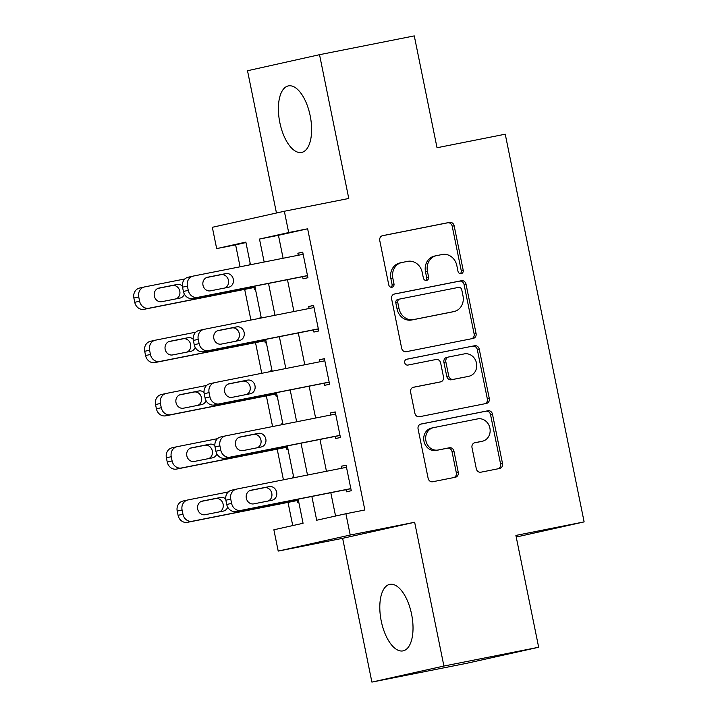 <?xml version="1.0" encoding="UTF-8"?>
<svg xmlns="http://www.w3.org/2000/svg" width="718" height="718" viewBox="0 0 718 718"><rect width="100%" height="100%" fill="white"/><g stroke="black" fill="none" stroke-linecap="round" stroke-linejoin="round"><path stroke-width="1.08" d="M461.189 273.693A2.989 2.657 77.4 0 0 463.2 270.255L454.162 225.82A4.272 3.796 77.4 0 0 449.585 222.374L382.631 235.657A4.272 3.796 77.4 0 0 382.55 235.675A4.272 3.796 77.4 0 0 379.759 240.575L388.797 285.001A2.989 2.657 77.4 0 0 394.002 283.969L392.836 278.225A13.66 12.134 77.4 0 1 401.766 262.537A13.66 12.134 77.4 0 1 402.017 262.483L407.6 261.37A13.66 12.134 77.4 0 1 422.22 272.391L423.396 278.144A2.989 2.657 77.4 0 0 428.601 277.112L427.434 271.359A13.66 12.134 77.4 0 1 436.364 255.671A13.66 12.134 77.4 0 1 436.616 255.617L442.198 254.513A13.66 12.134 77.4 0 1 456.819 265.534L457.994 271.287A2.989 2.657 77.4 0 0 461.189 273.693M460.229 273.684A2.989 2.657 77.4 0 0 461.252 270.686L452.214 226.251A4.272 3.796 77.4 0 0 447.646 222.813L382.084 235.809M391.032 287.406A2.989 2.657 77.4 0 0 392.055 284.409L390.888 278.656L392.836 278.225M425.63 280.55A2.989 2.657 77.4 0 0 426.654 277.543L425.487 271.799L427.434 271.359M411.594 614.24A33.917 15.554 -101.2 0 0 389.82 584.362A33.917 15.554 -101.2 0 0 381.231 621.007A33.917 15.554 -101.2 0 0 403.013 650.885A33.917 15.554 -101.2 0 0 411.594 614.24M310.185 115.777A33.917 15.554 -101.2 0 0 288.403 85.9A33.917 15.554 -101.2 0 0 279.823 122.545A33.917 15.554 -101.2 0 0 301.596 152.431A33.917 15.554 -101.2 0 0 310.185 115.777M476.303 468.755A4.272 3.796 77.4 0 0 480.872 472.202L499.656 468.477A4.272 3.796 77.4 0 0 499.737 468.459A4.272 3.796 77.4 0 0 502.528 463.559L492.485 414.214A4.272 3.796 77.4 0 0 487.917 410.768L420.954 424.042A4.272 3.796 77.4 0 0 420.874 424.06A4.272 3.796 77.4 0 0 418.082 428.96L428.125 478.305A4.272 3.796 77.4 0 0 432.694 481.751L455.391 477.255A4.272 3.796 77.4 0 0 455.463 477.237A4.272 3.796 77.4 0 0 458.255 472.336L453.964 451.218A4.272 3.796 77.4 0 0 449.387 447.772L438.142 450.006A11.416 10.142 77.4 0 1 425.936 440.906A11.416 10.142 77.4 0 1 433.376 427.677A11.416 10.142 77.4 0 1 433.582 427.632L477.667 418.89A11.416 10.142 77.4 0 1 489.873 427.982A11.416 10.142 77.4 0 1 482.433 441.22A11.416 10.142 77.4 0 1 482.218 441.265L474.876 442.719A4.272 3.796 77.4 0 0 474.795 442.737A4.272 3.796 77.4 0 0 472.004 447.637L476.303 468.755M538.662 647.259L466.646 663.315L371.897 682.1L443.912 666.044L538.662 647.259L515.901 535.422L584.129 521.896L505.248 134.203L437.029 147.737L414.277 35.9L319.528 54.685L348.777 198.473L284.346 211.254L288.681 232.551L307.636 228.791L364.843 509.977L345.888 513.738L350.222 535.036L278.207 551.092L273.872 529.785L303.068 523.278L298.167 499.172M443.912 666.044L414.654 522.264L350.222 535.036M473.198 338.42A4.272 3.796 77.4 0 0 473.279 338.402A4.272 3.796 77.4 0 0 476.07 333.502L466.027 284.157A4.272 3.796 77.4 0 0 461.459 280.711L394.496 293.994A4.272 3.796 77.4 0 0 394.415 294.003A4.272 3.796 77.4 0 0 391.624 298.912L401.667 348.257A4.272 3.796 77.4 0 0 406.235 351.703L473.198 338.42M479.256 349.181L489.299 398.526A4.272 3.796 77.4 0 1 486.508 403.435A4.272 3.796 77.4 0 1 486.427 403.444L419.465 416.727A4.272 3.796 77.4 0 1 414.896 413.281L410.597 392.163A4.272 3.796 77.4 0 1 413.389 387.262A4.272 3.796 77.4 0 1 413.469 387.244L440.628 381.859A4.272 3.796 77.4 0 0 440.699 381.841A4.272 3.796 77.4 0 0 443.491 376.941L440.646 362.931A4.272 3.796 77.4 0 0 436.077 359.485L407.797 365.094A2.989 2.657 77.4 0 1 406.612 359.242L474.688 345.735A4.272 3.796 77.4 0 1 479.256 349.181L477.308 349.621L487.351 398.966L489.299 398.526M319.528 54.685L247.513 70.741L276.457 213.013M307.636 228.791L278.44 235.307L283.107 258.265M287.469 279.679L293.94 311.513M298.302 332.937L304.782 364.771M309.135 386.185L315.615 418.029M319.968 439.443L326.448 471.277M330.81 492.701L335.557 516.036M302.628 276.672L303.059 278.808L307.923 277.722L302.727 252.162L297.853 253.239L298.266 255.258M313.461 329.93L313.892 332.057L318.756 330.971L313.56 305.41L308.695 306.496L309.099 308.516M324.294 383.179L324.724 385.315L329.589 384.229L324.392 358.668L319.528 359.754L319.932 361.764M335.126 436.436L335.557 438.563L340.431 437.486L335.225 411.917L330.361 413.003L330.774 415.022M345.959 489.694L346.399 491.821L351.264 490.735L346.058 465.174L341.194 466.26L341.606 468.271M245.951 242.54L235.621 244.847L240.081 266.791M244.676 289.363L250.914 320.048M255.509 342.621L261.756 373.306M266.342 395.869L272.589 426.555M277.184 449.127L283.422 479.812M288.017 502.376L292.738 525.585M250.286 263.847L249.2 264.089L249.37 264.951M253.966 287.523L254.396 289.65L255.491 289.408M261.128 317.096L260.033 317.347L260.212 318.209M264.798 340.772L265.229 342.908L266.324 342.666M271.96 370.353L270.865 370.596L271.045 371.457M275.631 394.029L276.071 396.156L277.157 395.914M281.698 423.853L282.802 423.638L281.698 423.853L281.878 424.715M286.473 447.287L286.904 449.414L287.99 449.172M293.626 476.86L292.54 477.102L292.711 477.973M297.306 500.536L297.737 502.672L298.832 502.42M516.233 537.028L584.129 521.896M414.654 522.264L342.639 538.312L371.897 682.1M342.639 538.312L278.207 551.092M235.621 244.847L216.665 248.607L212.331 227.301L284.346 211.254M311.854 496.452L316.692 520.245L345.888 513.738M288.681 232.551L259.485 239.058L264.161 262.016M268.514 283.439L274.994 315.274M279.356 336.688L285.827 368.531M290.189 389.946L296.66 421.78M301.021 443.203L307.501 475.038M250.474 264.736L245.861 242.101L216.665 248.607M293.806 477.748L287.335 445.914M282.973 424.5L276.493 392.656M272.14 371.242L265.66 339.408M261.307 317.993L254.827 286.15M278.44 235.307L259.485 239.058M249.2 264.089L250.295 263.874M260.033 317.347L261.128 317.123M270.865 370.596L271.96 370.38M292.54 477.102L293.635 476.887M297.853 253.239L302.745 252.269M308.695 306.496L313.578 305.527M319.528 359.754L324.419 358.785M330.361 413.003L335.252 412.033M341.194 466.26L346.085 465.291M434.668 256.057A13.66 12.134 77.4 0 0 434.417 256.102A13.66 12.134 77.4 0 0 425.487 271.799M400.07 262.914A13.66 12.134 77.4 0 0 399.818 262.967A13.66 12.134 77.4 0 0 390.888 278.656M471.798 338.699A4.272 3.796 77.4 0 0 474.122 333.933L464.079 284.588A4.272 3.796 77.4 0 0 459.511 281.142L393.958 294.147M461.755 289.785A2.989 2.657 77.4 0 0 458.56 287.379L399.782 299.029A2.989 2.657 77.4 0 0 397.772 302.475L399.002 308.543A13.66 12.134 77.4 0 0 413.631 319.564L453.812 311.594A13.66 12.134 77.4 0 0 454.054 311.54A13.66 12.134 77.4 0 0 462.993 295.852L461.755 289.785M399.666 299.056L397.835 299.469A2.989 2.657 77.4 0 0 395.824 302.906L397.772 302.475M452.358 311.917A13.66 12.134 77.4 0 1 452.107 311.98A13.66 12.134 77.4 0 1 451.864 312.025L411.683 319.995A13.66 12.134 77.4 0 1 397.054 308.973L395.824 302.906M485.027 403.722A4.272 3.796 77.4 0 0 487.351 398.966M412.931 387.397L438.68 382.29A4.272 3.796 77.4 0 0 438.761 382.281A4.272 3.796 77.4 0 0 438.833 382.254M406.155 359.377L474.688 345.735M468.809 376.268A11.416 10.142 77.4 0 0 469.016 376.232A11.416 10.142 77.4 0 0 476.456 362.994A11.416 10.142 77.4 0 0 464.25 353.902L448.723 356.981A4.272 3.796 77.4 0 0 448.642 356.999A4.272 3.796 77.4 0 0 445.851 361.899L448.705 375.909A4.272 3.796 77.4 0 0 453.273 379.355L466.862 376.708A11.416 10.142 77.4 0 0 467.068 376.663A11.416 10.142 77.4 0 0 467.274 376.609M448.57 357.017L446.775 357.411A4.272 3.796 77.4 0 0 446.695 357.429A4.272 3.796 77.4 0 0 443.904 362.33L445.851 361.899M466.862 376.708L451.326 379.786A4.272 3.796 77.4 0 1 446.758 376.34L443.904 362.33M477.308 349.621A4.272 3.796 77.4 0 0 472.74 346.175M480.692 441.606A11.416 10.142 77.4 0 1 480.486 441.651A11.416 10.142 77.4 0 1 480.27 441.696L474.329 442.871M431.644 428.063A11.416 10.142 77.4 0 0 431.428 428.107A11.416 10.142 77.4 0 0 423.988 441.337A11.416 10.142 77.4 0 0 436.194 450.437L438.142 450.006M453.982 477.533A4.272 3.796 77.4 0 0 456.316 472.767L452.017 451.649A4.272 3.796 77.4 0 0 447.449 448.203L436.194 450.437M498.256 468.755A4.272 3.796 77.4 0 0 500.581 463.99L490.538 414.645A4.272 3.796 77.4 0 0 485.969 411.199L420.416 424.203M255.034 287.191L148.922 308.228A8.697 7.727 77.4 0 1 139.606 301.21L138.745 296.956A8.697 7.727 77.4 0 1 144.426 286.967A8.697 7.727 77.4 0 1 144.587 286.931L184.966 278.925M255.061 287.308L144.058 309.314A8.697 7.727 -102.6 0 1 134.742 302.296L133.871 298.033A8.697 7.727 -102.6 0 1 139.561 288.044A8.697 7.727 -102.6 0 1 139.723 288.017M176.197 298.832A6.956 6.184 77.4 0 0 179.635 290.53A6.956 6.184 77.4 0 0 172.338 285.531L157.924 288.394M182.363 285.988A6.956 6.184 77.4 0 0 177.202 284.454L159.01 288.062A6.956 6.184 77.4 0 0 158.884 288.089A6.956 6.184 77.4 0 0 154.352 296.148A6.956 6.184 77.4 0 0 161.783 301.695L179.976 298.087A6.956 6.184 77.4 0 0 180.101 298.06A6.956 6.184 77.4 0 0 184.373 294.138M307.492 275.586L197.585 297.387A8.697 7.727 77.4 0 1 188.269 290.368L187.398 286.105A8.697 7.727 77.4 0 1 193.088 276.116A8.697 7.727 77.4 0 1 193.25 276.08L303.158 254.289M188.376 277.166A8.697 7.727 -102.6 0 0 188.224 277.202A8.697 7.727 -102.6 0 0 182.534 287.191L183.404 291.454A8.697 7.727 -102.6 0 0 192.711 298.473L307.51 275.703M210.446 290.844A6.956 6.184 -102.6 0 1 203.006 285.297A6.956 6.184 -102.6 0 1 207.547 277.238A6.956 6.184 -102.6 0 1 207.673 277.211L225.865 273.603A6.956 6.184 -102.6 0 1 233.296 279.149A6.956 6.184 -102.6 0 1 228.764 287.209A6.956 6.184 -102.6 0 1 228.638 287.236L210.446 290.844M206.587 277.543L221 274.689A6.956 6.184 -102.6 0 1 228.297 279.679A6.956 6.184 -102.6 0 1 224.86 287.99M265.875 340.44L159.755 361.486A8.697 7.727 77.4 0 1 150.439 354.468L149.577 350.204A8.697 7.727 77.4 0 1 155.267 340.215A8.697 7.727 77.4 0 1 155.42 340.179L195.808 332.174M265.893 340.556L154.891 362.572A8.697 7.727 -102.6 0 1 145.574 355.554L144.713 351.29A8.697 7.727 -102.6 0 1 150.394 341.301A8.697 7.727 -102.6 0 1 150.556 341.265M187.03 352.089A6.956 6.184 77.4 0 0 190.467 343.778A6.956 6.184 77.4 0 0 183.171 338.788L168.757 341.651M193.205 339.237A6.956 6.184 77.4 0 0 188.035 337.702L169.843 341.31A6.956 6.184 77.4 0 0 169.717 341.337A6.956 6.184 77.4 0 0 165.185 349.406A6.956 6.184 77.4 0 0 172.616 354.943L190.808 351.335A6.956 6.184 77.4 0 0 190.943 351.308A6.956 6.184 77.4 0 0 195.206 347.386M276.708 393.697L170.588 414.735A8.697 7.727 77.4 0 1 161.281 407.725L160.41 403.462A8.697 7.727 77.4 0 1 166.1 393.473A8.697 7.727 77.4 0 1 166.253 393.437L206.64 385.431M276.735 393.814L165.723 415.821A8.697 7.727 -102.6 0 1 156.407 408.802L155.546 404.548A8.697 7.727 -102.6 0 1 161.236 394.559A8.697 7.727 -102.6 0 1 161.388 394.523M197.863 405.338A6.956 6.184 77.4 0 0 201.309 397.036A6.956 6.184 77.4 0 0 194.004 392.046L179.599 394.9M204.038 392.495A6.956 6.184 77.4 0 0 198.877 390.96L180.685 394.568A6.956 6.184 77.4 0 0 180.55 394.595A6.956 6.184 77.4 0 0 176.018 402.654A6.956 6.184 77.4 0 0 183.458 408.201L201.65 404.593A6.956 6.184 77.4 0 0 201.776 404.566A6.956 6.184 77.4 0 0 206.039 400.644M287.541 446.955L181.43 467.992A8.697 7.727 77.4 0 1 172.114 460.974L171.243 456.711A8.697 7.727 77.4 0 1 176.933 446.722A8.697 7.727 77.4 0 1 177.095 446.695L217.473 438.68M287.568 447.063L176.556 469.078A8.697 7.727 -102.6 0 1 167.249 462.06L166.379 457.797A8.697 7.727 -102.6 0 1 172.069 447.808A8.697 7.727 -102.6 0 1 172.23 447.781M208.705 458.596A6.956 6.184 77.4 0 0 212.142 450.294A6.956 6.184 77.4 0 0 204.845 445.295L190.432 448.158M214.87 445.743A6.956 6.184 77.4 0 0 209.71 444.209L191.518 447.817A6.956 6.184 77.4 0 0 191.392 447.844A6.956 6.184 77.4 0 0 186.851 455.912A6.956 6.184 77.4 0 0 194.291 461.45L212.483 457.842A6.956 6.184 77.4 0 0 212.609 457.824A6.956 6.184 77.4 0 0 216.881 453.902M318.325 328.844L208.417 350.635A8.697 7.727 77.4 0 1 199.101 343.617L198.231 339.363A8.697 7.727 77.4 0 1 203.921 329.374A8.697 7.727 77.4 0 1 204.083 329.338L313.99 307.546M199.218 330.424A8.697 7.727 -102.6 0 0 199.057 330.451A8.697 7.727 -102.6 0 0 193.366 340.449L194.237 344.703A8.697 7.727 -102.6 0 0 203.553 351.721L318.352 328.961M221.279 344.101A6.956 6.184 -102.6 0 1 213.847 338.555A6.956 6.184 -102.6 0 1 218.38 330.495A6.956 6.184 -102.6 0 1 218.505 330.468L236.698 326.861A6.956 6.184 -102.6 0 1 244.129 332.398A6.956 6.184 -102.6 0 1 239.597 340.467A6.956 6.184 -102.6 0 1 239.471 340.494L221.279 344.101M217.419 330.801L231.833 327.946A6.956 6.184 -102.6 0 1 239.13 332.937A6.956 6.184 -102.6 0 1 235.692 341.238M329.158 382.102L219.25 403.893A8.697 7.727 77.4 0 1 209.934 396.874L209.073 392.611A8.697 7.727 77.4 0 1 214.754 382.622A8.697 7.727 77.4 0 1 214.915 382.586L324.823 360.795M210.051 383.672A8.697 7.727 -102.6 0 0 209.889 383.708A8.697 7.727 -102.6 0 0 204.208 393.697L205.07 397.96A8.697 7.727 -102.6 0 0 214.386 404.979L329.185 382.209M232.111 397.35A6.956 6.184 -102.6 0 1 224.68 391.813A6.956 6.184 -102.6 0 1 229.213 383.744A6.956 6.184 -102.6 0 1 229.338 383.717L247.53 380.109A6.956 6.184 -102.6 0 1 254.971 385.656A6.956 6.184 -102.6 0 1 250.429 393.715A6.956 6.184 -102.6 0 1 250.304 393.742L232.111 397.35M228.252 384.058L242.666 381.195A6.956 6.184 -102.6 0 1 249.963 386.185A6.956 6.184 -102.6 0 1 246.525 394.496M339.991 435.35L230.083 457.151A8.697 7.727 77.4 0 1 220.767 450.132L219.905 445.869A8.697 7.727 77.4 0 1 225.596 435.88A8.697 7.727 77.4 0 1 225.748 435.844L335.656 414.053M220.884 436.93A8.697 7.727 -102.6 0 0 220.722 436.966A8.697 7.727 -102.6 0 0 215.041 446.955L215.903 451.218A8.697 7.727 -102.6 0 0 225.219 458.228L340.018 435.467M242.944 450.608A6.956 6.184 -102.6 0 1 235.513 445.061A6.956 6.184 -102.6 0 1 240.045 437.002A6.956 6.184 -102.6 0 1 240.171 436.975L258.363 433.367A6.956 6.184 -102.6 0 1 265.804 438.913A6.956 6.184 -102.6 0 1 261.271 446.973A6.956 6.184 -102.6 0 1 261.137 447L242.944 450.608M239.085 437.307L253.499 434.453A6.956 6.184 -102.6 0 1 260.796 439.443A6.956 6.184 -102.6 0 1 257.358 447.745M298.374 500.204L192.262 521.25A8.697 7.727 77.4 0 1 182.946 514.232L182.076 509.968A8.697 7.727 77.4 0 1 187.766 499.979A8.697 7.727 77.4 0 1 187.928 499.943L228.306 491.938M298.401 500.32L187.398 522.336A8.697 7.727 -102.6 0 1 178.082 515.318L177.211 511.054A8.697 7.727 -102.6 0 1 182.902 501.065A8.697 7.727 -102.6 0 1 183.063 501.029M219.537 511.853A6.956 6.184 77.4 0 0 222.975 503.542A6.956 6.184 77.4 0 0 215.678 498.552L201.264 501.406M225.703 499.001A6.956 6.184 77.4 0 0 220.543 497.466L202.35 501.074A6.956 6.184 77.4 0 0 202.225 501.101A6.956 6.184 77.4 0 0 197.692 509.161A6.956 6.184 77.4 0 0 205.124 514.707L223.316 511.099A6.956 6.184 77.4 0 0 223.442 511.072A6.956 6.184 77.4 0 0 227.714 507.15M350.833 488.608L240.916 510.399A8.697 7.727 77.4 0 1 231.609 503.381L230.738 499.127A8.697 7.727 77.4 0 1 236.428 489.129A8.697 7.727 77.4 0 1 236.581 489.102L346.498 467.301M231.717 490.188A8.697 7.727 -102.6 0 0 231.564 490.215A8.697 7.727 -102.6 0 0 225.874 500.204L226.735 504.467A8.697 7.727 -102.6 0 0 236.051 511.485L350.851 488.725M253.786 503.865A6.956 6.184 -102.6 0 1 246.346 498.319A6.956 6.184 -102.6 0 1 250.887 490.25A6.956 6.184 -102.6 0 1 251.013 490.232L269.205 486.625A6.956 6.184 -102.6 0 1 276.636 492.162A6.956 6.184 -102.6 0 1 272.104 500.231A6.956 6.184 -102.6 0 1 271.978 500.258L253.786 503.865M249.927 490.565L264.332 487.701A6.956 6.184 -102.6 0 1 271.637 492.701A6.956 6.184 -102.6 0 1 268.2 501.002M461.252 270.686L463.2 270.255M392.055 284.409L394.002 283.969M426.654 277.543L428.601 277.112M447.646 222.813L449.585 222.374M452.214 226.251L454.162 225.82M459.511 281.142L461.459 280.711M464.079 284.588L466.027 284.157M474.122 333.933L476.07 333.502M397.054 308.973L399.002 308.543M411.683 319.995L413.631 319.564M451.864 312.025L453.812 311.594M438.68 382.29L440.628 381.859M446.758 376.34L448.705 375.909M451.326 379.786L453.273 379.355M480.27 441.696L482.218 441.265M447.449 448.203L449.387 447.772M452.017 451.649L453.964 451.218M456.316 472.767L458.255 472.336M485.969 411.199L487.917 410.768M490.538 414.645L492.485 414.214M500.581 463.99L502.528 463.559M148.922 308.228L144.058 309.314M138.745 296.956L133.871 298.033M139.606 301.21L134.742 302.296M172.338 285.531L177.202 284.454M192.711 298.473L197.585 297.387M183.404 291.454L188.269 290.368M182.534 287.191L187.398 286.105M225.865 273.603L221 274.689M159.755 361.486L154.891 362.572M149.577 350.204L144.713 351.29M150.439 354.468L145.574 355.554M183.171 338.788L188.035 337.702M170.588 414.735L165.723 415.821M160.41 403.462L155.546 404.548M161.281 407.725L156.407 408.802M194.004 392.046L198.877 390.96M181.43 467.992L176.556 469.078M171.243 456.711L166.379 457.797M172.114 460.974L167.249 462.06M204.845 445.295L209.71 444.209M203.553 351.721L208.417 350.635M194.237 344.703L199.101 343.617M193.366 340.449L198.231 339.363M236.698 326.861L231.833 327.946M214.386 404.979L219.25 403.893M205.07 397.96L209.934 396.874M204.208 393.697L209.073 392.611M247.53 380.109L242.666 381.195M225.219 458.228L230.083 457.151M215.903 451.218L220.767 450.132M215.041 446.955L219.905 445.869M258.363 433.367L253.499 434.453M192.262 521.25L187.398 522.336M182.076 509.968L177.211 511.054M182.946 514.232L178.082 515.318M215.678 498.552L220.543 497.466M236.051 511.485L240.916 510.399M226.735 504.467L231.609 503.381M225.874 500.204L230.738 499.127M269.205 486.625L264.332 487.701M434.417 256.102L436.364 255.671M399.818 262.967L401.766 262.537M397.781 299.478L399.729 299.047M452.107 311.98L454.054 311.54M438.761 382.281L440.699 381.841M467.068 376.663L469.016 376.232M446.695 357.429L448.642 356.999M480.486 441.651L482.433 441.22M431.428 428.107L433.376 427.677M144.426 286.967L139.561 288.044M188.224 277.202L193.088 276.116M155.267 340.215L150.394 341.301M166.1 393.473L161.236 394.559M176.933 446.722L172.069 447.808M199.057 330.451L203.921 329.374M209.889 383.708L214.754 382.622M220.722 436.966L225.596 435.88M187.766 499.979L182.902 501.065M231.564 490.215L236.428 489.129"/></g></svg>
